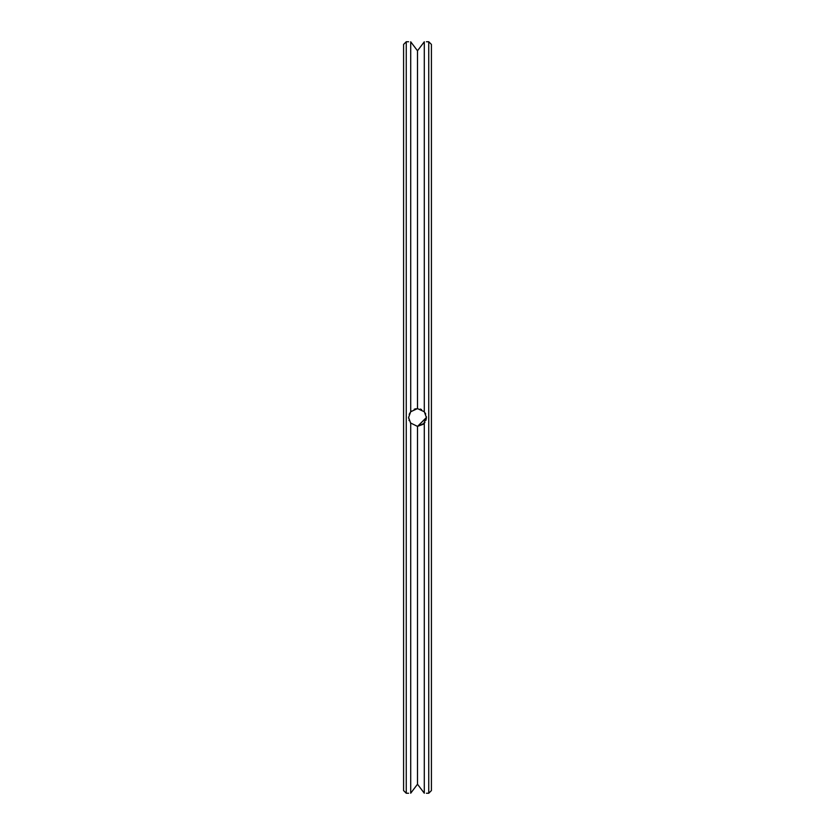 <?xml version="1.0" encoding="UTF-8"?>
<svg xmlns="http://www.w3.org/2000/svg" width="835" height="835" viewBox="0 0 835 835"><rect width="100%" height="100%" fill="white"/><g stroke="black" fill="none" stroke-linecap="round" stroke-linejoin="round"><path stroke-width="1.25" d="M431.413 417.5L431.413 44.422L428.741 41.75L428.741 793.25L431.413 790.578L431.413 417.5M424.295 793.208L417.5 784.232L424.295 793.208C427.071 793.26 427.071 793.26 424.295 793.208C427.071 793.26 427.071 793.26 424.295 793.208L424.295 423.261L424.973 422.353M426.403 417.406L426.372 416.665M410.402 422.886L417.5 426.403L423.543 424.044L426.403 417.5L424.295 411.738L424.295 41.792C427.071 41.74 427.071 41.74 424.295 41.792C427.071 41.74 427.071 41.74 424.295 41.792L417.5 50.768L413.127 45.006M408.597 417.448L410.705 423.261L410.705 793.208C407.929 793.26 407.929 793.26 410.705 793.208C407.929 793.26 407.929 793.26 410.705 793.208L417.5 784.232L417.5 426.403L423.366 424.201L417.5 426.403L426.403 417.5L426.361 418.398M425.704 414.035L425.182 412.981L425.704 414.035M424.295 411.738L417.469 408.597M421.539 409.567L420.266 409.035M416.101 408.701L414.202 409.233M424.034 423.554L417.5 426.403L426.403 417.677L417.5 426.403L424.295 423.261L417.5 426.403M411.352 411.06L410.726 411.718L411.352 411.06M408.597 417.197L408.628 418.304M426.403 417.5L425.965 420.287M409.171 414.348L410.705 411.738L410.705 41.792C407.929 41.74 407.929 41.74 410.705 41.792C407.929 41.74 407.929 41.74 410.705 41.792L417.5 50.768L417.5 408.597L410.705 411.738L408.597 417.5M417.5 784.232L413.127 789.993M408.983 420.099L409.171 420.642M417.5 50.768L424.295 41.792M408.597 793.25L406.259 793.25L406.259 41.75L408.597 41.75M406.259 793.25L403.587 790.578L403.587 44.422L406.259 41.75M426.403 793.25L428.741 793.25M426.403 41.75L428.741 41.75"/></g></svg>
